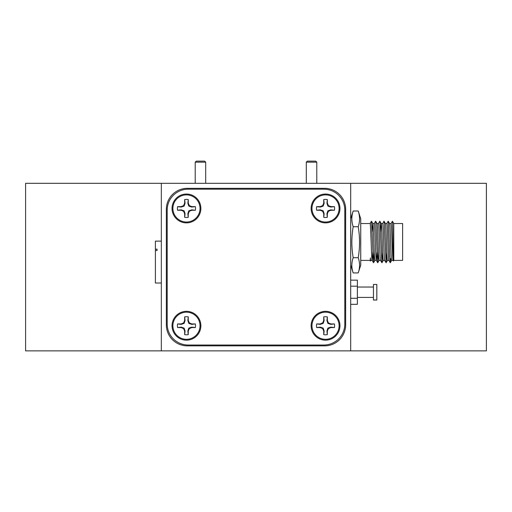 <?xml version="1.0" encoding="UTF-8"?>
<svg xmlns="http://www.w3.org/2000/svg" width="512" height="512" viewBox="0 0 512 512"><rect width="100%" height="100%" fill="white"/><g stroke="black" fill="none" stroke-linecap="round" stroke-linejoin="round"><path stroke-width="0.77" d="M161.325 183.322L161.325 350.88L350.675 350.88L350.675 183.322L25.6 183.322L25.6 350.88L161.325 350.88M166.355 209.293L166.355 324.909A20.947 20.947 0 0 0 187.296 345.856L324.704 345.856A20.947 20.947 0 0 0 345.645 324.909L345.645 209.293A20.947 20.947 0 0 0 324.704 188.346L187.296 188.346A20.947 20.947 0 0 0 166.355 209.293M186.464 194.042A14.413 14.413 0 0 0 172.051 208.454A14.413 14.413 0 0 0 186.464 222.867A14.413 14.413 0 0 0 200.87 208.454A14.413 14.413 0 0 0 186.464 194.042M325.536 311.341A14.413 14.413 0 0 0 311.13 325.747A14.413 14.413 0 0 0 325.536 340.16A14.413 14.413 0 0 0 339.949 325.747A14.413 14.413 0 0 0 325.536 311.341M325.536 194.042A14.413 14.413 0 0 0 311.13 208.454A14.413 14.413 0 0 0 325.536 222.867A14.413 14.413 0 0 0 339.949 208.454A14.413 14.413 0 0 0 325.536 194.042M186.464 311.341A14.413 14.413 0 0 0 172.051 325.747A14.413 14.413 0 0 0 186.464 340.16A14.413 14.413 0 0 0 200.87 325.747A14.413 14.413 0 0 0 186.464 311.341M167.194 210.131L167.194 324.07A20.947 20.947 0 0 0 188.134 345.018L323.866 345.018A20.947 20.947 0 0 0 344.806 324.07L344.806 210.131A20.947 20.947 0 0 0 323.866 189.184L188.134 189.184A20.947 20.947 0 0 0 167.194 210.131M161.325 241.126L155.392 241.126L155.392 283.021L161.325 283.021M155.392 250.528L157.062 250.528L157.062 249.165L155.392 249.165M334.406 327.558L330.797 327.142L327.904 328.109L326.931 331.002L327.296 334.624L327.347 331.085L328.384 328.589L330.874 327.558L334.406 327.558A9.05 9.05 0 0 0 334.406 323.936L330.874 323.936L328.384 322.906L327.347 320.41L327.347 316.883A9.05 9.05 0 0 0 323.731 316.883L323.731 320.41L322.694 322.906L320.198 323.936L316.672 323.936A9.05 9.05 0 0 0 316.672 327.558L320.198 327.558L322.694 328.589L323.731 331.085L323.731 334.611A9.05 9.05 0 0 0 327.347 334.611M323.731 334.611L324.147 331.002L323.174 328.109L320.282 327.142L316.672 327.558M327.347 316.883L326.931 320.493L327.904 323.386L330.797 324.358L334.406 323.936M311.968 325.747A13.574 13.574 0 0 1 325.536 312.173A13.574 13.574 0 0 1 339.11 325.747A13.574 13.574 0 0 1 325.536 339.322A13.574 13.574 0 0 1 311.968 325.747M316.672 323.936L320.282 324.358L323.174 323.386L324.147 320.493L323.731 316.883M326.931 320.493L327.347 320.41M327.904 323.386L328.384 322.906M330.797 324.358L330.874 323.936M320.282 324.358L320.198 323.936M323.174 323.386L322.694 322.906M324.147 320.493L323.731 320.41M324.147 331.002L323.731 331.085M323.174 328.109L322.694 328.589M320.282 327.142L320.198 327.558M330.797 327.142L330.874 327.558M327.904 328.109L328.384 328.589M326.931 331.002L327.347 331.085M195.328 327.558L191.718 327.142L188.826 328.109L187.853 331.002L188.218 334.624L188.269 331.085L189.306 328.589L191.802 327.558L195.328 327.558A9.05 9.05 0 0 0 195.328 323.936L191.802 323.936L189.306 322.906L188.269 320.41L188.269 316.883A9.05 9.05 0 0 0 184.653 316.883L184.653 320.41L183.616 322.906L181.126 323.936L177.594 323.936A9.05 9.05 0 0 0 177.594 327.558L181.126 327.558L183.616 328.589L184.653 331.085L184.653 334.611A9.05 9.05 0 0 0 188.269 334.611M184.653 334.611L185.069 331.002L184.096 328.109L181.203 327.142L177.594 327.558M188.269 316.883L187.853 320.493L188.826 323.386L191.718 324.358L195.328 323.936M172.89 325.747A13.574 13.574 0 0 1 186.464 312.173A13.574 13.574 0 0 1 200.032 325.747A13.574 13.574 0 0 1 186.464 339.322A13.574 13.574 0 0 1 172.89 325.747M177.594 323.936L181.203 324.358L184.096 323.386L185.069 320.493L184.653 316.883M187.853 320.493L188.269 320.41M188.826 323.386L189.306 322.906M191.718 324.358L191.802 323.936M181.203 324.358L181.126 323.936M184.096 323.386L183.616 322.906M185.069 320.493L184.653 320.41M185.069 331.002L184.653 331.085M184.096 328.109L183.616 328.589M181.203 327.142L181.126 327.558M191.718 327.142L191.802 327.558M188.826 328.109L189.306 328.589M187.853 331.002L188.269 331.085M334.406 210.266L330.797 209.85L327.904 210.816L326.931 213.709L327.296 217.331L327.347 213.792L328.384 211.296L330.874 210.266L334.406 210.266A9.05 9.05 0 0 0 334.406 206.643L330.874 206.643L328.384 205.613L327.347 203.117L327.347 199.59A9.05 9.05 0 0 0 323.731 199.59L323.731 203.117L322.694 205.613L320.198 206.643L316.672 206.643A9.05 9.05 0 0 0 316.672 210.266L320.198 210.266L322.694 211.296L323.731 213.792L323.731 217.318A9.05 9.05 0 0 0 327.347 217.318M323.731 217.318L324.147 213.709L323.174 210.816L320.282 209.85L316.666 210.208A9.05 9.05 0 0 1 316.666 206.694L320.282 207.059L323.174 206.093L324.147 203.2L323.731 199.59M327.347 199.59L326.931 203.2L327.904 206.093L330.797 207.059L334.406 206.643M311.968 208.454A13.574 13.574 0 0 1 325.536 194.88A13.574 13.574 0 0 1 339.11 208.454A13.574 13.574 0 0 1 325.536 222.029A13.574 13.574 0 0 1 311.968 208.454M326.931 203.2L327.347 203.117M327.904 206.093L328.384 205.613M330.797 207.059L330.874 206.643M320.282 207.059L320.198 206.643M323.174 206.093L322.694 205.613M324.147 203.2L323.731 203.117M324.147 213.709L323.731 213.792M323.174 210.816L322.694 211.296M320.282 209.85L320.198 210.266M330.797 209.85L330.874 210.266M327.904 210.816L328.384 211.296M326.931 213.709L327.347 213.792M195.328 210.266L191.718 209.85L188.826 210.816L187.853 213.709L188.218 217.331L188.269 213.792L189.306 211.296L191.802 210.266L195.328 210.266A9.05 9.05 0 0 0 195.328 206.643L191.802 206.643L189.306 205.613L188.269 203.117L188.269 199.59A9.05 9.05 0 0 0 184.653 199.59L184.653 203.117L183.616 205.613L181.126 206.643L177.594 206.643A9.05 9.05 0 0 0 177.594 210.266L181.126 210.266L183.616 211.296L184.653 213.792L184.653 217.318A9.05 9.05 0 0 0 188.269 217.318M184.653 217.318L185.069 213.709L184.096 210.816L181.203 209.85L177.587 210.208A9.05 9.05 0 0 1 177.587 206.694L181.203 207.059L184.096 206.093L185.069 203.2L184.653 199.59M188.269 199.59L187.853 203.2L188.826 206.093L191.718 207.059L195.328 206.643M172.89 208.454A13.574 13.574 0 0 1 186.464 194.88A13.574 13.574 0 0 1 200.032 208.454A13.574 13.574 0 0 1 186.464 222.029A13.574 13.574 0 0 1 172.89 208.454M187.853 203.2L188.269 203.117M188.826 206.093L189.306 205.613M191.718 207.059L191.802 206.643M181.203 207.059L181.126 206.643M184.096 206.093L183.616 205.613M185.069 203.2L184.653 203.117M185.069 213.709L184.653 213.792M184.096 210.816L183.616 211.296M181.203 209.85L181.126 210.266M191.718 209.85L191.802 210.266M188.826 210.816L189.306 211.296M187.853 213.709L188.269 213.792M306.304 162.163L307.354 161.12L315.731 161.12L316.774 162.163L306.304 162.163L306.304 183.322M195.226 162.163L196.269 161.12L204.646 161.12L205.696 162.163L195.226 162.163L195.226 183.322M350.675 350.88L486.4 350.88L486.4 183.322L350.675 183.322M373.459 284.442L373.459 300.026L376.813 300.026L376.813 284.442L373.459 284.442M357.376 297.427L373.459 297.427M357.376 287.04L373.459 287.04M350.675 280.141L357.376 280.141L357.376 304.326L350.675 304.326M350.675 298.285L357.376 298.285M350.675 286.189L357.376 286.189M393.101 260.397L391.654 260.397C390.938 261.427 390.24 222.285 389.555 223.533L391.027 223.533C391.712 222.285 392.41 261.427 393.12 260.397M393.792 260.397L393.747 223.533L402.618 223.533L402.618 260.397L393.792 260.397L393.44 260.986L393.075 260.358M360.73 260.397L370.342 260.397M370.342 258.208L370.342 261.056L370.746 260.365M372.154 260.397L370.707 260.397L370.342 257.946M360.73 223.533L370.342 223.533L370.342 223.04L370.342 225.082C370.982 231.93 371.539 261.389 372.179 260.397L372.832 252.186M374.227 223.571L375.59 221.216L375.802 221.888L377.683 262.72L376.32 260.358L374.893 260.397C374.182 261.427 373.485 222.285 372.8 223.533L374.272 223.533C374.95 222.285 375.654 261.427 376.365 260.397L377.018 252.186M370.342 223.04L371.475 221.21L372.845 223.571L372.147 231.738M379.085 260.397C378.368 261.427 377.67 222.285 376.992 223.533L378.458 223.533C379.142 222.285 379.84 261.427 380.557 260.397L379.085 260.397M375.667 221.21L376.992 223.533M383.27 260.397C382.56 261.427 381.862 222.285 381.178 223.533L382.65 223.533C383.334 222.285 384.032 261.427 384.742 260.397L383.27 260.397M388.909 260.397L387.462 260.397C386.746 261.427 386.048 222.285 385.37 223.533L386.835 223.533C387.52 222.285 388.218 261.427 388.934 260.397M381.178 223.533L380.525 231.738M389.882 258.72L391.354 258.72M393.459 260.986C393.107 262.637 392.774 222.957 392.461 221.306L393.792 223.578L392.461 221.306M371.475 221.21L373.498 262.72L374.24 252.198M377.683 262.72L378.432 252.198M378.419 223.571L379.782 221.216L379.987 221.888L381.875 262.72L382.618 252.198M382.605 223.571L383.968 221.216L384.179 221.888L386.067 262.72L386.81 252.198M386.797 223.571L388.16 221.216L388.365 221.888L389.76 256.666L390.253 262.72L390.701 258.72M390.982 223.571L392.422 221.21M360.73 218.752L360.73 265.184L358.214 272.922C359.987 267.846 359.987 262.771 358.214 257.69C359.987 247.424 359.987 237.101 358.214 226.733C359.987 221.491 359.987 216.25 358.214 211.008L360.73 218.752M350.675 218.746L353.184 211.008C351.411 216.25 351.411 221.491 353.184 226.733C351.411 237.101 351.411 247.424 353.184 257.69C351.411 262.771 351.411 267.846 353.184 272.922L358.214 272.922M350.675 265.184L353.184 272.922M353.184 226.733L358.214 226.733M353.184 211.008L358.214 211.008M353.184 257.69L358.214 257.69M316.774 162.163L316.774 183.322M205.696 162.163L205.696 183.322M388.89 260.358L390.253 262.72M384.698 260.358L386.067 262.72M380.512 260.358L381.875 262.72M372.134 260.358L373.498 262.72M373.574 262.72L374.938 260.365M377.76 262.72L379.123 260.365M379.859 221.21L381.222 223.571M381.952 262.72L383.315 260.365M384.045 221.21L385.408 223.571M386.138 262.72L387.501 260.365M388.237 221.21L389.6 223.571M390.33 262.72L391.693 260.365"/></g></svg>
